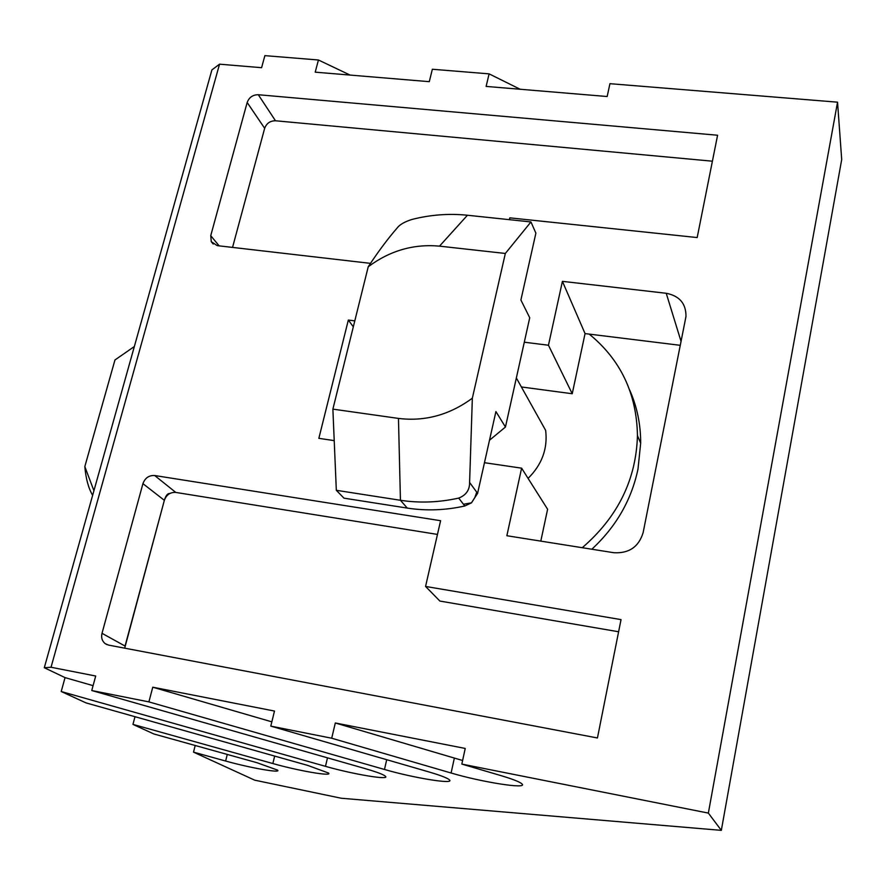 <?xml version="1.0" encoding="UTF-8"?>
<svg xmlns="http://www.w3.org/2000/svg" width="886" height="886" viewBox="0 0 886 886"><rect width="100%" height="100%" fill="white"/><g stroke="black" fill="none" stroke-linecap="round" stroke-linejoin="round"><path stroke-width="1.33" d="M591.826 549.231C616.08 526.749 631.463 500.025 637.998 469.071L640.678 443.221C640.733 424.427 637.056 406.696 629.669 390.017M516.35 377.957L545.654 430.397C547.836 448.604 541.977 464.596 528.078 478.385M582.268 547.714C617.775 517.025 636.17 479.647 637.455 435.58C636.691 393.583 620.621 359.76 589.223 334.111L585.059 333.601L562.411 281.349L666.228 293.277C679.551 295.913 686.129 303.654 685.974 316.512L643.136 532.63C638.74 546.917 628.938 553.606 613.743 552.709L506.858 535.731L521.61 468.162L484.454 462.702M61.2 691.523L86.02 702.897L307.663 765.382L328.507 773.024C333.003 776.789 298.56 770.853 272.855 763.544L132.955 724.394L153.799 733.951L256.896 762.691L277.562 770.111C281.626 773.467 249.963 767.874 225.631 761.03L193.502 752.136L254.692 780.167L341.254 798.242L721.326 830.359L708.357 813.093L461.827 764.086L501.066 775.649C511.942 778.894 518.742 781.507 521.466 783.49L521.987 783.944C528.244 789.481 481.895 782.183 451.096 773.002L331.707 738.226L270.795 726.121L428.447 771.795C438.858 774.84 445.569 777.31 448.571 779.193L449.446 779.879C455.027 784.719 413.408 777.941 384.48 769.469L148.892 701.889L91.756 690.526L364.467 768.406C374.446 771.274 381.035 773.611 384.236 775.405L385.432 776.269C390.427 780.522 352.706 774.187 325.472 766.335L61.2 691.523L65.055 677.613L44.3 667.723L211.898 69.916L219.54 64.18L261.591 67.69L264.881 55.641L318.428 59.993L350.114 75.077M193.502 752.136L195.208 745.491M132.955 724.394L134.993 716.708M520.193 89.264L489.094 73.859L432.346 69.252L429.289 81.678L315.217 72.165L318.428 59.993M721.326 830.359L841.7 159.558L837.536 102.178L609.945 83.683L607.154 96.519L486.126 86.418L489.094 73.859M219.54 64.18L51.034 667.258L44.3 667.723M51.034 667.258L95.71 676.018L91.756 690.526M93.085 685.653L65.055 677.613M232.542 247.415L264.659 128.315L232.542 247.415M124.693 648.164L164.353 500.324C165.782 495.628 167.565 493.347 169.691 493.48M708.357 813.093L837.536 102.178M148.892 701.889L152.769 687.204L274.494 711.059L270.795 726.121M331.707 738.226L335.318 722.976L465.228 748.448L461.827 764.086M102.012 633.313L142.934 483.645C145.071 477.931 148.992 475.228 154.696 475.527L440.597 520.713L425.568 586.443L621.031 619.613L597.441 737.972L108.557 645.097L105.224 643.668C102.089 641.132 101.015 637.676 102.012 633.313L125.048 646.06L164.353 500.324C166.413 494.753 170.223 492.118 175.782 492.428L154.696 475.527M524.29 342.206L548.456 345.241L562.411 281.349M334.221 440.608L318.849 438.337L348.331 320.056L354.799 320.876M370.414 263.352L217.236 245.643L211.267 241.69L210.735 235.698L247.172 102.477C249.11 97.349 252.82 94.769 258.291 94.724L717.582 135.237L697.182 237.559L509.804 217.845L509.395 219.662M152.769 687.204L271.836 721.846M335.318 722.976L462.603 760.498M618.616 631.762L439.888 601.062L425.568 586.443M437.462 534.413L175.782 492.428M680.337 345.33L589.223 334.111M585.059 333.601L572.234 393.738L548.456 345.241M572.234 393.738L521.389 386.96M353.326 326.823L348.331 320.056M540.803 541.125L547.603 509.24L521.61 468.162M712.399 161.197L275.491 120.773C270.152 120.795 266.542 123.309 264.659 128.315L247.172 102.477M134.351 346.515L114.958 359.971L84.823 466.579L93.916 490.744M530.947 221.943L505.341 253.462L472.349 398.179C449.623 414.914 424.992 421.658 398.467 418.413L400.439 500.28L336.326 490.301L332.881 409.133L368.233 266.764C389.906 250.649 413.662 243.772 439.511 246.142L467.443 215.243L530.947 221.943L535.886 233.151L520.902 300.011L529.728 317.753L505.452 427.03L489.482 440.253M84.823 466.579C85.864 478.617 88.467 488.208 92.62 495.34M336.326 490.301L343.956 498.154L407.283 508.088L400.439 500.28C419.565 503.215 438.991 502.484 458.693 498.087L463.467 504.267L471.496 502.827L464.807 505.995C445.359 510.314 426.188 511.012 407.283 508.088M368.233 266.764C378.2 251.624 387.935 238.589 397.437 227.669C399.874 224.501 404.714 221.755 411.979 219.44C430.441 214.744 448.936 213.349 467.443 215.243M505.452 427.03L495.916 411.569L477.598 493.336L471.496 502.827L474.874 497.456L476.734 492.162L477.598 493.336M472.349 398.179L469.602 482.46C469.691 490.024 466.058 495.23 458.693 498.087M398.467 418.413L332.881 409.133M439.511 246.142L505.341 253.462M327.488 757.84L325.472 766.335M227.281 754.429L225.631 761.03M274.671 756.079L272.855 763.544M386.706 759.701L384.48 769.469M454.341 758.183L451.096 773.002M142.934 483.645L164.353 500.324M666.228 293.277L681.09 341.509M275.491 120.773L258.291 94.724M219.141 245.865L210.735 235.698M469.602 482.46L476.734 492.162M464.807 505.995L463.467 504.267M637.455 435.58L640.678 443.221M107.084 644.676L105.224 643.668M213.227 244.038L211.267 241.69"/></g></svg>
